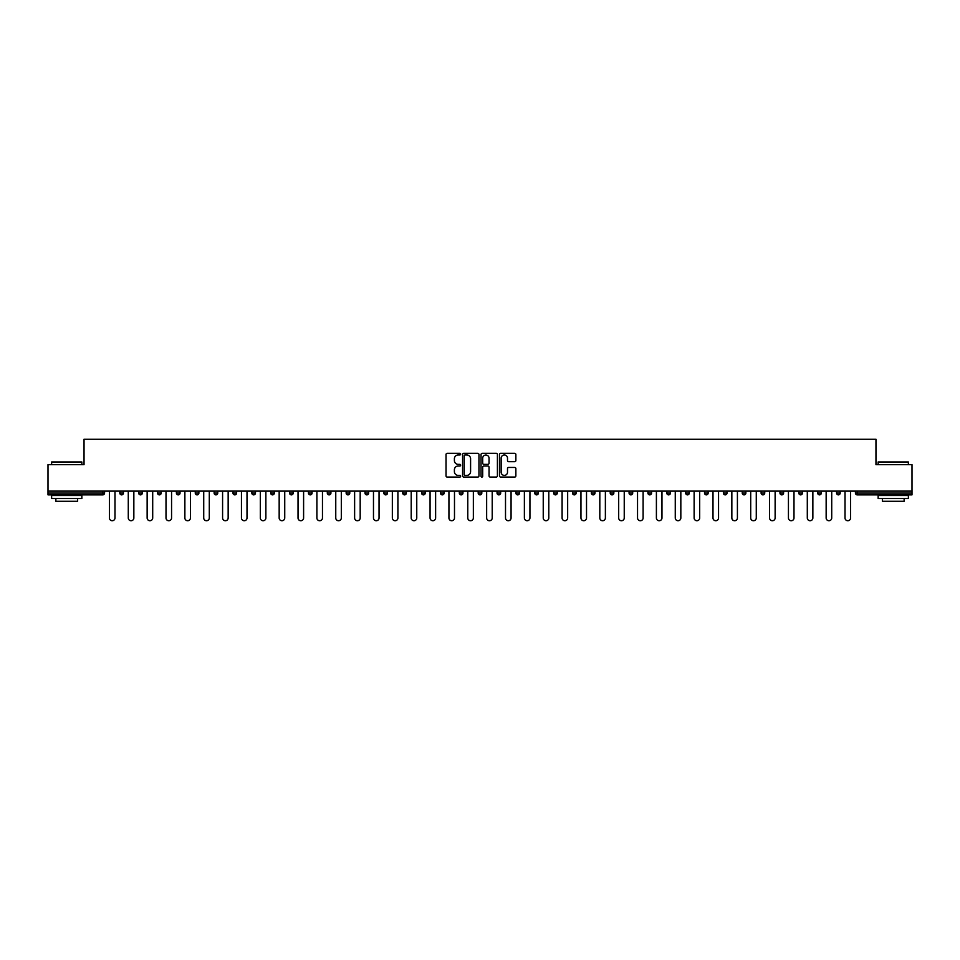 <?xml version="1.0" encoding="UTF-8"?>
<svg xmlns="http://www.w3.org/2000/svg" width="960" height="960" viewBox="0 0 960 960"><rect width="100%" height="100%" fill="white"/><g stroke="black" fill="none" stroke-linecap="round" stroke-linejoin="round"><path stroke-width="1.44" d="M460.656 454.152A0.828 0.828 0 0 0 459.828 453.324L447.216 453.324A1.188 1.188 0 0 0 446.028 454.512L446.028 475.872A1.188 1.188 0 0 0 447.216 477.06L459.828 477.06A0.828 0.828 0 0 0 460.656 476.22A0.828 0.828 0 0 0 459.828 475.392L458.196 475.392A3.792 3.792 0 0 1 454.392 471.6L454.392 469.812A3.792 3.792 0 0 1 458.196 466.02L459.828 466.02A0.828 0.828 0 0 0 460.656 465.192A0.828 0.828 0 0 0 459.828 464.364L458.196 464.364A3.792 3.792 0 0 1 454.392 460.56L454.392 458.784A3.792 3.792 0 0 1 458.196 454.98L459.828 454.98A0.828 0.828 0 0 0 460.656 454.152M514.68 461.688A1.188 1.188 0 0 0 515.868 460.5L515.868 454.512A1.188 1.188 0 0 0 514.68 453.324L500.676 453.324A1.188 1.188 0 0 0 499.488 454.512L499.488 475.872A1.188 1.188 0 0 0 500.676 477.06L514.68 477.06A1.188 1.188 0 0 0 515.868 475.872L515.868 468.636A1.188 1.188 0 0 0 514.68 467.448L508.692 467.448A1.188 1.188 0 0 0 507.504 468.636L507.504 472.224A3.18 3.18 0 0 1 504.324 475.392A3.18 3.18 0 0 1 501.156 472.224L501.156 458.16A3.18 3.18 0 0 1 504.324 454.98A3.18 3.18 0 0 1 507.504 458.16L507.504 460.5A1.188 1.188 0 0 0 508.692 461.688L514.68 461.688M48 491.124L48 464.64L84.036 464.64L84.036 439.26L875.964 439.26L875.964 464.64L912 464.64L912 491.124L48 491.124L48 493.056L102.768 493.056L102.768 491.124M478.956 454.512A1.188 1.188 0 0 0 477.78 453.324L463.776 453.324A1.188 1.188 0 0 0 462.588 454.512L462.588 475.872A1.188 1.188 0 0 0 463.776 477.06L477.78 477.06A1.188 1.188 0 0 0 478.956 475.872L478.956 454.512M482.22 453.324L496.224 453.324A1.188 1.188 0 0 1 497.412 454.512L497.412 475.872A1.188 1.188 0 0 1 496.224 477.06L490.236 477.06A1.188 1.188 0 0 1 489.048 475.872L489.048 467.208A1.188 1.188 0 0 0 487.86 466.02L483.888 466.02A1.188 1.188 0 0 0 482.7 467.208L482.7 476.22A0.828 0.828 0 0 1 481.872 477.06A0.828 0.828 0 0 1 481.044 476.22L481.044 454.512A1.188 1.188 0 0 1 482.22 453.324M104.58 491.124L104.58 493.056A1.812 1.812 0 0 1 102.768 494.868L48 494.868L48 493.056M912 491.124L912 494.868L857.232 494.868A1.812 1.812 0 0 1 855.42 493.056L855.42 491.124M119.82 493.056L123.444 493.056A1.812 1.812 0 0 1 121.632 494.868A1.812 1.812 0 0 0 123.444 493.056L123.444 491.124L123.444 493.056A1.812 1.812 0 0 1 121.632 494.868A1.812 1.812 0 0 1 119.82 493.056L119.82 491.124M102.768 494.868A1.812 1.812 0 0 0 104.58 493.056A1.812 1.812 0 0 1 102.768 494.868L102.768 493.056L104.58 493.056M138.684 491.124L138.684 493.056L138.684 491.124M142.308 491.124L142.308 493.056A1.812 1.812 0 0 1 140.496 494.868A1.812 1.812 0 0 1 138.684 493.056A1.812 1.812 0 0 0 140.496 494.868A1.812 1.812 0 0 0 142.308 493.056A1.812 1.812 0 0 1 140.496 494.868A1.812 1.812 0 0 1 138.684 493.056L142.308 493.056M161.172 491.124L161.172 493.056L157.536 493.056A1.812 1.812 0 0 0 159.36 494.868A1.812 1.812 0 0 1 157.536 493.056L157.536 491.124M176.4 491.124L176.4 493.056L176.4 491.124M180.036 491.124L180.036 493.056L180.036 491.124M195.264 491.124L195.264 493.056L195.264 491.124M198.888 491.124L198.888 493.056L198.888 491.124M217.752 491.124L217.752 493.056A1.812 1.812 0 0 1 215.94 494.868A1.812 1.812 0 0 1 214.128 493.056L214.128 491.124M236.616 491.124L236.616 493.056A1.812 1.812 0 0 1 234.804 494.868A1.812 1.812 0 0 1 232.992 493.056L232.992 491.124M255.48 491.124L255.48 493.056A1.812 1.812 0 0 1 253.668 494.868A1.812 1.812 0 0 1 251.844 493.056L251.844 491.124M274.332 491.124L274.332 493.056A1.812 1.812 0 0 1 272.52 494.868A1.812 1.812 0 0 1 270.708 493.056L270.708 491.124M291.384 494.868A1.812 1.812 0 0 0 293.196 493.056L293.196 491.124L293.196 493.056A1.812 1.812 0 0 1 291.384 494.868A1.812 1.812 0 0 1 289.572 493.056L289.572 491.124M312.06 491.124L312.06 493.056A1.812 1.812 0 0 1 310.248 494.868A1.812 1.812 0 0 1 308.436 493.056L308.436 491.124M327.3 491.124L327.3 493.056L327.3 491.124M330.924 491.124L330.924 493.056L330.924 491.124M349.788 491.124L349.788 493.056L346.152 493.056A1.812 1.812 0 0 0 347.964 494.868A1.812 1.812 0 0 1 346.152 493.056L346.152 491.124M366.828 494.868A1.812 1.812 0 0 0 368.64 493.056L368.64 491.124L368.64 493.056A1.812 1.812 0 0 1 366.828 494.868A1.812 1.812 0 0 1 365.016 493.056L365.016 491.124M387.504 491.124L387.504 493.056A1.812 1.812 0 0 1 385.692 494.868A1.812 1.812 0 0 1 383.88 493.056L383.88 491.124M402.744 491.124L402.744 493.056L402.744 491.124M406.368 491.124L406.368 493.056A1.812 1.812 0 0 1 404.556 494.868A1.812 1.812 0 0 1 402.744 493.056L406.368 493.056A1.812 1.812 0 0 1 404.556 494.868M425.232 491.124L425.232 493.056A1.812 1.812 0 0 1 423.42 494.868A1.812 1.812 0 0 1 421.608 493.056L421.608 491.124M440.46 493.056L444.096 493.056A1.812 1.812 0 0 1 442.272 494.868A1.812 1.812 0 0 0 444.096 493.056L444.096 491.124L444.096 493.056A1.812 1.812 0 0 1 442.272 494.868A1.812 1.812 0 0 1 440.46 493.056L440.46 491.124M462.948 491.124L462.948 493.056A1.812 1.812 0 0 1 461.136 494.868A1.812 1.812 0 0 1 459.324 493.056L459.324 491.124M478.188 491.124L478.188 493.056L478.188 491.124M481.812 491.124L481.812 493.056L481.812 491.124M497.052 491.124L497.052 493.056L497.052 491.124M500.676 491.124L500.676 493.056A1.812 1.812 0 0 1 498.864 494.868A1.812 1.812 0 0 1 497.052 493.056L500.676 493.056A1.812 1.812 0 0 1 498.864 494.868M515.904 491.124L515.904 493.056L515.904 491.124M519.54 491.124L519.54 493.056L519.54 491.124M534.768 491.124L534.768 493.056L534.768 491.124M538.392 491.124L538.392 493.056A1.812 1.812 0 0 1 536.58 494.868A1.812 1.812 0 0 1 534.768 493.056A1.812 1.812 0 0 0 536.58 494.868A1.812 1.812 0 0 0 538.392 493.056A1.812 1.812 0 0 1 536.58 494.868A1.812 1.812 0 0 1 534.768 493.056L538.392 493.056M557.256 491.124L557.256 493.056A1.812 1.812 0 0 1 555.444 494.868A1.812 1.812 0 0 1 553.632 493.056L553.632 491.124M576.12 491.124L576.12 493.056L572.496 493.056A1.812 1.812 0 0 0 574.308 494.868A1.812 1.812 0 0 1 572.496 493.056L572.496 491.124M594.984 491.124L594.984 493.056A1.812 1.812 0 0 1 593.172 494.868A1.812 1.812 0 0 1 591.36 493.056L591.36 491.124M610.212 491.124L610.212 493.056L610.212 491.124M613.848 491.124L613.848 493.056A1.812 1.812 0 0 1 612.036 494.868A1.812 1.812 0 0 1 610.212 493.056A1.812 1.812 0 0 0 612.036 494.868A1.812 1.812 0 0 1 610.212 493.056L613.848 493.056A1.812 1.812 0 0 1 612.036 494.868M632.7 491.124L632.7 493.056A1.812 1.812 0 0 1 630.888 494.868A1.812 1.812 0 0 1 629.076 493.056L629.076 491.124M651.564 491.124L651.564 493.056L647.94 493.056A1.812 1.812 0 0 0 649.752 494.868A1.812 1.812 0 0 1 647.94 493.056L647.94 491.124M670.428 491.124L670.428 493.056A1.812 1.812 0 0 1 668.616 494.868A1.812 1.812 0 0 1 666.804 493.056L666.804 491.124M689.292 491.124L689.292 493.056L685.668 493.056A1.812 1.812 0 0 0 687.48 494.868A1.812 1.812 0 0 1 685.668 493.056L685.668 491.124M708.156 491.124L708.156 493.056A1.812 1.812 0 0 1 706.332 494.868A1.812 1.812 0 0 1 704.52 493.056L704.52 491.124M727.008 491.124L727.008 493.056L723.384 493.056A1.812 1.812 0 0 0 725.196 494.868A1.812 1.812 0 0 1 723.384 493.056L723.384 491.124M745.872 491.124L745.872 493.056A1.812 1.812 0 0 1 744.06 494.868A1.812 1.812 0 0 1 742.248 493.056L742.248 491.124M764.736 491.124L764.736 493.056L761.112 493.056A1.812 1.812 0 0 0 762.924 494.868A1.812 1.812 0 0 1 761.112 493.056L761.112 491.124M783.6 491.124L783.6 493.056L779.964 493.056A1.812 1.812 0 0 0 781.788 494.868A1.812 1.812 0 0 1 779.964 493.056L779.964 491.124M802.464 491.124L802.464 493.056L798.828 493.056A1.812 1.812 0 0 0 800.64 494.868A1.812 1.812 0 0 1 798.828 493.056L798.828 491.124M821.316 491.124L821.316 493.056A1.812 1.812 0 0 1 819.504 494.868A1.812 1.812 0 0 1 817.692 493.056L817.692 491.124M838.368 494.868A1.812 1.812 0 0 0 840.18 493.056L840.18 491.124L840.18 493.056A1.812 1.812 0 0 1 838.368 494.868A1.812 1.812 0 0 1 836.556 493.056L836.556 491.124M161.172 493.056A1.812 1.812 0 0 1 159.36 494.868A1.812 1.812 0 0 0 161.172 493.056A1.812 1.812 0 0 1 159.36 494.868A1.812 1.812 0 0 1 157.536 493.056M178.212 494.868A1.812 1.812 0 0 1 176.4 493.056A1.812 1.812 0 0 0 178.212 494.868A1.812 1.812 0 0 0 180.036 493.056A1.812 1.812 0 0 1 178.212 494.868A1.812 1.812 0 0 1 176.4 493.056L180.036 493.056A1.812 1.812 0 0 1 178.212 494.868M197.076 494.868A1.812 1.812 0 0 1 195.264 493.056A1.812 1.812 0 0 0 197.076 494.868A1.812 1.812 0 0 0 198.888 493.056A1.812 1.812 0 0 1 197.076 494.868A1.812 1.812 0 0 1 195.264 493.056L198.888 493.056A1.812 1.812 0 0 1 197.076 494.868M329.112 494.868A1.812 1.812 0 0 1 327.3 493.056L330.924 493.056A1.812 1.812 0 0 1 329.112 494.868A1.812 1.812 0 0 0 330.924 493.056M347.964 494.868A1.812 1.812 0 0 0 349.788 493.056A1.812 1.812 0 0 1 347.964 494.868A1.812 1.812 0 0 1 346.152 493.056M480 494.868A1.812 1.812 0 0 1 478.188 493.056L481.812 493.056A1.812 1.812 0 0 1 480 494.868A1.812 1.812 0 0 0 481.812 493.056A1.812 1.812 0 0 1 480 494.868M517.728 494.868A1.812 1.812 0 0 1 515.904 493.056A1.812 1.812 0 0 0 517.728 494.868A1.812 1.812 0 0 0 519.54 493.056A1.812 1.812 0 0 1 517.728 494.868A1.812 1.812 0 0 1 515.904 493.056L519.54 493.056M574.308 494.868A1.812 1.812 0 0 0 576.12 493.056A1.812 1.812 0 0 1 574.308 494.868A1.812 1.812 0 0 1 572.496 493.056M649.752 494.868A1.812 1.812 0 0 0 651.564 493.056A1.812 1.812 0 0 1 649.752 494.868A1.812 1.812 0 0 1 647.94 493.056M689.292 493.056A1.812 1.812 0 0 1 687.48 494.868A1.812 1.812 0 0 0 689.292 493.056A1.812 1.812 0 0 1 687.48 494.868A1.812 1.812 0 0 1 685.668 493.056M725.196 494.868A1.812 1.812 0 0 0 727.008 493.056A1.812 1.812 0 0 1 725.196 494.868A1.812 1.812 0 0 1 723.384 493.056M744.06 494.868A1.812 1.812 0 0 0 745.872 493.056A1.812 1.812 0 0 1 744.06 494.868M762.924 494.868A1.812 1.812 0 0 0 764.736 493.056A1.812 1.812 0 0 1 762.924 494.868A1.812 1.812 0 0 1 761.112 493.056M781.788 494.868A1.812 1.812 0 0 0 783.6 493.056A1.812 1.812 0 0 1 781.788 494.868A1.812 1.812 0 0 1 779.964 493.056M800.64 494.868A1.812 1.812 0 0 0 802.464 493.056A1.812 1.812 0 0 1 800.64 494.868A1.812 1.812 0 0 1 798.828 493.056M465.072 454.98A0.828 0.828 0 0 0 464.244 455.808L464.244 474.564A0.828 0.828 0 0 0 465.072 475.392L466.8 475.392A3.792 3.792 0 0 0 470.592 471.6L470.592 458.784A3.792 3.792 0 0 0 466.8 454.98L465.072 454.98M489.048 458.22A3.18 3.18 0 0 0 485.88 455.04A3.18 3.18 0 0 0 482.7 458.22L482.7 463.176A1.188 1.188 0 0 0 483.888 464.364L487.86 464.364A1.188 1.188 0 0 0 489.048 463.176L489.048 458.22M109.416 491.124L109.416 517.968A2.784 2.784 0 0 0 112.2 520.74A2.784 2.784 0 0 0 114.984 517.968L114.984 491.124M128.28 491.124L128.28 517.968A2.784 2.784 0 0 0 131.064 520.74A2.784 2.784 0 0 0 133.848 517.968L133.848 491.124M147.144 491.124L147.144 517.968A2.784 2.784 0 0 0 149.928 520.74A2.784 2.784 0 0 0 152.7 517.968L152.7 491.124M166.008 491.124L166.008 517.968A2.784 2.784 0 0 0 168.78 520.74A2.784 2.784 0 0 0 171.564 517.968L171.564 491.124M184.872 491.124L184.872 517.968A2.784 2.784 0 0 0 187.644 520.74A2.784 2.784 0 0 0 190.428 517.968L190.428 491.124M203.724 491.124L203.724 517.968A2.784 2.784 0 0 0 206.508 520.74A2.784 2.784 0 0 0 209.292 517.968L209.292 491.124M51.624 461.988L81.852 461.988L51.624 461.988L51.624 464.64M81.852 498.504L51.624 498.504L51.624 495.48L81.852 495.48L81.852 498.504M77.628 498.504L77.628 501.276L55.86 501.276L55.86 498.504M878.148 461.988L908.376 461.988L878.148 461.988L878.148 464.64M908.376 498.504L878.148 498.504L878.148 495.48L908.376 495.48L908.376 498.504M904.14 498.504L904.14 501.276L882.372 501.276L882.372 498.504M222.588 491.124L222.588 517.968A2.784 2.784 0 0 0 225.372 520.74A2.784 2.784 0 0 0 228.156 517.968L228.156 491.124M241.452 491.124L241.452 517.968A2.784 2.784 0 0 0 244.236 520.74A2.784 2.784 0 0 0 247.008 517.968L247.008 491.124M260.316 491.124L260.316 517.968A2.784 2.784 0 0 0 263.088 520.74A2.784 2.784 0 0 0 265.872 517.968L265.872 491.124M279.168 491.124L279.168 517.968A2.784 2.784 0 0 0 281.952 520.74A2.784 2.784 0 0 0 284.736 517.968L284.736 491.124M298.032 491.124L298.032 517.968A2.784 2.784 0 0 0 300.816 520.74A2.784 2.784 0 0 0 303.6 517.968L303.6 491.124M316.896 491.124L316.896 517.968A2.784 2.784 0 0 0 319.68 520.74A2.784 2.784 0 0 0 322.464 517.968L322.464 491.124M335.76 491.124L335.76 517.968A2.784 2.784 0 0 0 338.544 520.74A2.784 2.784 0 0 0 341.316 517.968L341.316 491.124M354.624 491.124L354.624 517.968A2.784 2.784 0 0 0 357.396 520.74A2.784 2.784 0 0 0 360.18 517.968L360.18 491.124M373.476 491.124L373.476 517.968A2.784 2.784 0 0 0 376.26 520.74A2.784 2.784 0 0 0 379.044 517.968L379.044 491.124M392.34 491.124L392.34 517.968A2.784 2.784 0 0 0 395.124 520.74A2.784 2.784 0 0 0 397.908 517.968L397.908 491.124M411.204 491.124L411.204 517.968A2.784 2.784 0 0 0 413.988 520.74A2.784 2.784 0 0 0 416.76 517.968L416.76 491.124M430.068 491.124L430.068 517.968A2.784 2.784 0 0 0 432.852 520.74A2.784 2.784 0 0 0 435.624 517.968L435.624 491.124M448.932 491.124L448.932 517.968A2.784 2.784 0 0 0 451.704 520.74A2.784 2.784 0 0 0 454.488 517.968L454.488 491.124M467.784 491.124L467.784 517.968A2.784 2.784 0 0 0 470.568 520.74A2.784 2.784 0 0 0 473.352 517.968L473.352 491.124M486.648 491.124L486.648 517.968A2.784 2.784 0 0 0 489.432 520.74A2.784 2.784 0 0 0 492.216 517.968L492.216 491.124M505.512 491.124L505.512 517.968A2.784 2.784 0 0 0 508.296 520.74A2.784 2.784 0 0 0 511.068 517.968L511.068 491.124M524.376 491.124L524.376 517.968A2.784 2.784 0 0 0 527.148 520.74A2.784 2.784 0 0 0 529.932 517.968L529.932 491.124M543.24 491.124L543.24 517.968A2.784 2.784 0 0 0 546.012 520.74A2.784 2.784 0 0 0 548.796 517.968L548.796 491.124M562.092 491.124L562.092 517.968A2.784 2.784 0 0 0 564.876 520.74A2.784 2.784 0 0 0 567.66 517.968L567.66 491.124M580.956 491.124L580.956 517.968A2.784 2.784 0 0 0 583.74 520.74A2.784 2.784 0 0 0 586.524 517.968L586.524 491.124M599.82 491.124L599.82 517.968A2.784 2.784 0 0 0 602.604 520.74A2.784 2.784 0 0 0 605.376 517.968L605.376 491.124M618.684 491.124L618.684 517.968A2.784 2.784 0 0 0 621.456 520.74A2.784 2.784 0 0 0 624.24 517.968L624.24 491.124M637.536 491.124L637.536 517.968A2.784 2.784 0 0 0 640.32 520.74A2.784 2.784 0 0 0 643.104 517.968L643.104 491.124M656.4 491.124L656.4 517.968A2.784 2.784 0 0 0 659.184 520.74A2.784 2.784 0 0 0 661.968 517.968L661.968 491.124M675.264 491.124L675.264 517.968A2.784 2.784 0 0 0 678.048 520.74A2.784 2.784 0 0 0 680.832 517.968L680.832 491.124M694.128 491.124L694.128 517.968A2.784 2.784 0 0 0 696.912 520.74A2.784 2.784 0 0 0 699.684 517.968L699.684 491.124M712.992 491.124L712.992 517.968A2.784 2.784 0 0 0 715.764 520.74A2.784 2.784 0 0 0 718.548 517.968L718.548 491.124M731.844 491.124L731.844 517.968A2.784 2.784 0 0 0 734.628 520.74A2.784 2.784 0 0 0 737.412 517.968L737.412 491.124M750.708 491.124L750.708 517.968A2.784 2.784 0 0 0 753.492 520.74A2.784 2.784 0 0 0 756.276 517.968L756.276 491.124M769.572 491.124L769.572 517.968A2.784 2.784 0 0 0 772.356 520.74A2.784 2.784 0 0 0 775.128 517.968L775.128 491.124M788.436 491.124L788.436 517.968A2.784 2.784 0 0 0 791.22 520.74A2.784 2.784 0 0 0 793.992 517.968L793.992 491.124M807.3 491.124L807.3 517.968A2.784 2.784 0 0 0 810.072 520.74A2.784 2.784 0 0 0 812.856 517.968L812.856 491.124M826.152 491.124L826.152 517.968A2.784 2.784 0 0 0 828.936 520.74A2.784 2.784 0 0 0 831.72 517.968L831.72 491.124M845.016 491.124L845.016 517.968A2.784 2.784 0 0 0 847.8 520.74A2.784 2.784 0 0 0 850.584 517.968L850.584 491.124M857.232 491.124L857.232 493.056L912 493.056M855.42 493.056L857.232 493.056L857.232 494.868M215.94 494.868A1.812 1.812 0 0 0 217.752 493.056L214.128 493.056M234.804 494.868A1.812 1.812 0 0 0 236.616 493.056L232.992 493.056M253.668 494.868A1.812 1.812 0 0 0 255.48 493.056L251.844 493.056M272.52 494.868A1.812 1.812 0 0 0 274.332 493.056L270.708 493.056M293.196 493.056L289.572 493.056M310.248 494.868A1.812 1.812 0 0 0 312.06 493.056L308.436 493.056M368.64 493.056L365.016 493.056M385.692 494.868A1.812 1.812 0 0 0 387.504 493.056L383.88 493.056M423.42 494.868A1.812 1.812 0 0 0 425.232 493.056L421.608 493.056M461.136 494.868A1.812 1.812 0 0 0 462.948 493.056L459.324 493.056M555.444 494.868A1.812 1.812 0 0 0 557.256 493.056L553.632 493.056M593.172 494.868A1.812 1.812 0 0 0 594.984 493.056L591.36 493.056M630.888 494.868A1.812 1.812 0 0 0 632.7 493.056L629.076 493.056M668.616 494.868A1.812 1.812 0 0 0 670.428 493.056L666.804 493.056M706.332 494.868A1.812 1.812 0 0 0 708.156 493.056L704.52 493.056M745.872 493.056L742.248 493.056M819.504 494.868A1.812 1.812 0 0 0 821.316 493.056L817.692 493.056M840.18 493.056L836.556 493.056M81.852 464.64L81.852 461.988M74.964 495.48L74.964 494.868M58.524 495.48L58.524 494.868M908.376 464.64L908.376 461.988M901.476 495.48L901.476 494.868M885.036 495.48L885.036 494.868"/></g></svg>

